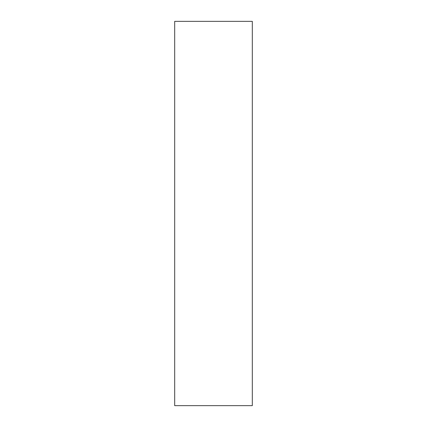 <?xml version="1.0" encoding="UTF-8"?>
<svg xmlns="http://www.w3.org/2000/svg" width="427" height="427" viewBox="0 0 427 427"><rect width="100%" height="100%" fill="white"/><g stroke="black" fill="none" stroke-linecap="round" stroke-linejoin="round"><path stroke-width="0.64" d="M251.674 21.35L252.314 21.35L252.314 405.65L174.686 405.65L174.686 21.35L251.674 21.35"/></g></svg>
